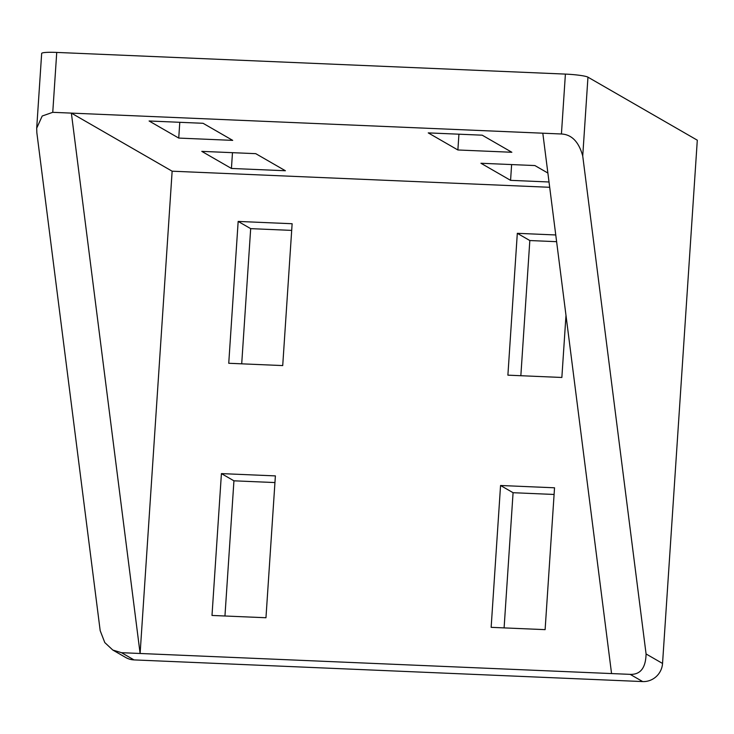 <?xml version="1.0" encoding="UTF-8"?>
<svg xmlns="http://www.w3.org/2000/svg" width="734" height="734" viewBox="0 0 734 734"><rect width="100%" height="100%" fill="white"/><g stroke="black" fill="none" stroke-linecap="round" stroke-linejoin="round"><path stroke-width="1.1" d="M549.693 187.289L172.141 171.196L71.372 113.109L52.756 112.32L42.214 116.009L36.7 128.184L36.847 132.716L100.191 630.699L104.788 642.562L112.807 650.049L121.495 652.691L630.167 674.362C640.433 674.711 645.736 667.912 646.076 653.957L662.545 663.453L697.3 140.194L587.962 77.171L582.732 155.975L646.076 653.957M36.709 128.028L41.664 53.444A19.066 2.055 3.8 0 1 56.738 52.426L565.4 74.097A19.066 2.055 3.8 0 1 587.962 77.171M662.545 663.453A19.066 18.515 120 0 1 642.681 681.574L134.01 659.903A19.066 18.515 120 0 1 125.753 657.508L113.054 650.186M291.692 230.393L250.679 228.641L241.706 363.825M556.611 241.679L529.829 240.541L520.846 375.725M274.947 482.559L233.935 480.816L224.953 616M554.087 494.459L513.075 492.707L504.102 627.891M582.732 155.975C578.823 141.836 571.713 134.515 561.427 133.992L71.372 113.109L140.111 653.48L172.141 171.196M542.811 133.193L611.56 673.564M282.718 365.578L292.132 223.732L238.165 221.429L228.742 363.275L282.718 365.578M555.757 234.963L517.314 233.32L507.891 375.166L561.859 377.469L565.987 315.345M265.965 617.744L275.388 475.898L221.42 473.604L211.998 615.45L265.965 617.744M545.114 629.644L554.537 487.798L500.56 485.495L491.147 627.341L545.114 629.644M482.21 135.184L428.243 132.891L457.878 149.975L511.855 152.268L482.21 135.184M547.885 173.04L534.903 165.563L480.935 163.26L510.57 180.344L549.023 181.986M203.07 123.294L149.094 120.991L178.738 138.075L232.706 140.377L203.07 123.294M255.753 153.663L201.786 151.369L231.43 168.453L285.398 170.747L255.753 153.663M457.878 149.975L458.933 134.194M510.57 180.344L511.626 164.572M178.738 138.075L179.784 122.303M231.43 168.453L232.476 152.672M238.165 221.429L250.679 228.641M517.314 233.32L529.829 240.541M221.42 473.604L233.935 480.816M500.56 485.495L513.075 492.707M52.756 112.32L56.738 52.426M134.01 659.903L121.495 652.691M630.167 674.362L642.681 681.574M565.4 74.097L561.427 133.992"/></g></svg>
